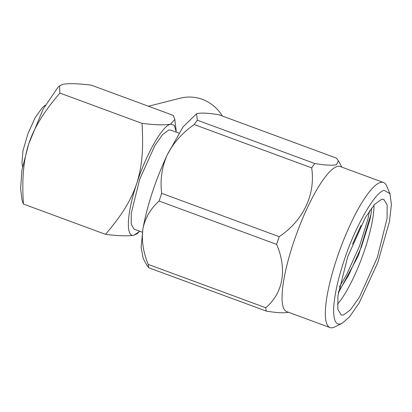<?xml version="1.0" encoding="UTF-8"?>
<svg xmlns="http://www.w3.org/2000/svg" width="412" height="412" viewBox="0 0 412 412"><rect width="100%" height="100%" fill="white"/><g stroke="black" fill="none" stroke-linecap="round" stroke-linejoin="round"><path stroke-width="0.62" d="M338.479 291.845L348.743 275.005L361.412 246.917L369.837 219.905L371.027 214.101L358.44 255.569L338.319 292.922M371.027 214.101A59.714 13.637 110.2 0 0 371.495 208.189M361.005 225.436L352.559 244.172M374.019 205.073A61.599 14.065 -69.8 0 1 337.428 304.262M339.308 287.113L346.806 274.289L359.475 246.201L367.906 219.189L369.492 210.975M343.479 315.015L341.177 314.964L337.85 309.319L337.933 295.857L347.692 256.779L365.454 217.356L374.601 204.414L381.517 199.315L383.819 199.362L387.146 205.011L387.064 218.473L377.304 257.552L359.542 296.975L350.396 309.917L343.479 315.015M340.57 323.868L342.171 323.266L349.659 316.715L359.146 302.974L377.722 262.774L389.443 221.563L391.4 204.537L389.963 193.707L384.432 190.462C375.78 190.318 353.99 228.516 343.665 261.929C337.928 279.248 334.601 294.503 333.674 307.702C333.329 319.867 335.631 325.253 340.57 323.868M389.963 193.702L386.652 185.967A77.312 17.654 110.2 0 0 383.515 182.511A77.312 17.654 110.2 0 0 380.631 182.439A77.312 17.654 110.2 0 0 338.17 254.585A77.312 17.654 110.2 0 0 330.002 327.581A77.312 17.654 110.2 0 0 332.886 327.653A77.312 17.654 110.2 0 0 334.632 326.994L341.955 323.368M383.515 182.511L340.224 166.541A77.312 17.654 110.2 0 0 337.34 166.469A77.312 17.654 110.2 0 0 294.879 238.615A77.312 17.654 110.2 0 0 286.711 311.611L330.002 327.581M288.343 312.214L287.839 312.363C283.724 313.187 276.545 312.77 266.312 311.117A88.451 20.198 -69.8 0 1 265.694 307.738C283.111 293.303 287.355 269.345 276.643 244.388A88.451 20.198 -69.8 0 1 279.182 236.673C303.263 220.559 315.669 194.531 311.678 167.875A88.451 20.198 -69.8 0 1 314.83 163.543C325.068 165.197 332.242 165.614 336.357 164.785L338.412 160.762L336.377 158.095L218.885 114.752C208.637 113.099 201.463 112.687 197.358 113.511L196.545 113.764L197.338 120.201L314.83 163.543M266.312 311.117L148.82 267.779L146.785 265.112L143.124 258.345L141.125 247.107L142.923 228.758C141.352 239.939 143.108 251.82 148.202 264.396L265.694 307.738M276.643 244.388L159.15 201.046C150.586 208.585 145.173 217.819 142.923 228.758C147.305 205.099 155.391 180.502 167.184 154.969C161.849 167.102 160.021 179.889 161.689 193.336L279.182 236.673M311.678 167.875L194.186 124.537C182.202 132.937 173.2 143.082 167.184 154.969L183.041 126.932L196.545 113.764M148.82 267.779A88.451 20.198 -69.8 0 1 148.202 264.396M159.15 201.046A88.451 20.198 -69.8 0 1 161.689 193.336M194.186 124.537A88.451 20.198 -69.8 0 1 197.338 120.201M178.906 133.164L170.64 130.115L168.668 130.063L162.436 134.77L154.824 145.657L139.668 179.333L131.274 213.174L131.227 224.252L134.091 229.185L142.361 232.239M139.771 231.281L134.121 235.139C125.5 238.018 126.731 213.318 136.696 183.613C146.229 154.016 162.488 125.521 170.609 124.161L174.297 125.31L176.315 132.211M59.565 85.82L57.968 87.282L43.085 109.231L28.758 143.798L21.944 169.847L20.6 188.588L21.996 200.072L23.422 204.048C22.124 182.588 22.629 162.75 28.758 143.798C35.03 125.006 46.247 109.098 59.91 93.071L59.565 85.82L62.67 84.347C68.552 83.245 78.074 83.512 91.248 85.145L173.37 115.437L174.796 119.408L170.609 124.161C164.671 125.263 155.149 125.001 142.032 123.363C143.227 145.472 142.995 163.698 136.696 183.613C129.904 203.492 119.377 217.876 105.544 234.34C118.661 235.978 128.184 236.246 134.121 235.139L137.232 233.661L138.823 232.198M23.422 204.048L105.544 234.34M59.91 93.071L142.032 123.363M45.284 105.117L42.235 107.79L35.149 117.662L27.923 133.751L22.979 150.668L21.96 162.766M222.372 116.04A39.593 38.084 -104.2 0 0 202.338 99.364A39.593 38.084 -104.2 0 0 180.405 98.159L148.444 106.245M341.872 167.148L338.412 160.762M176.192 130.892L174.796 119.408M21.949 162.771L22.531 166.793"/></g></svg>
